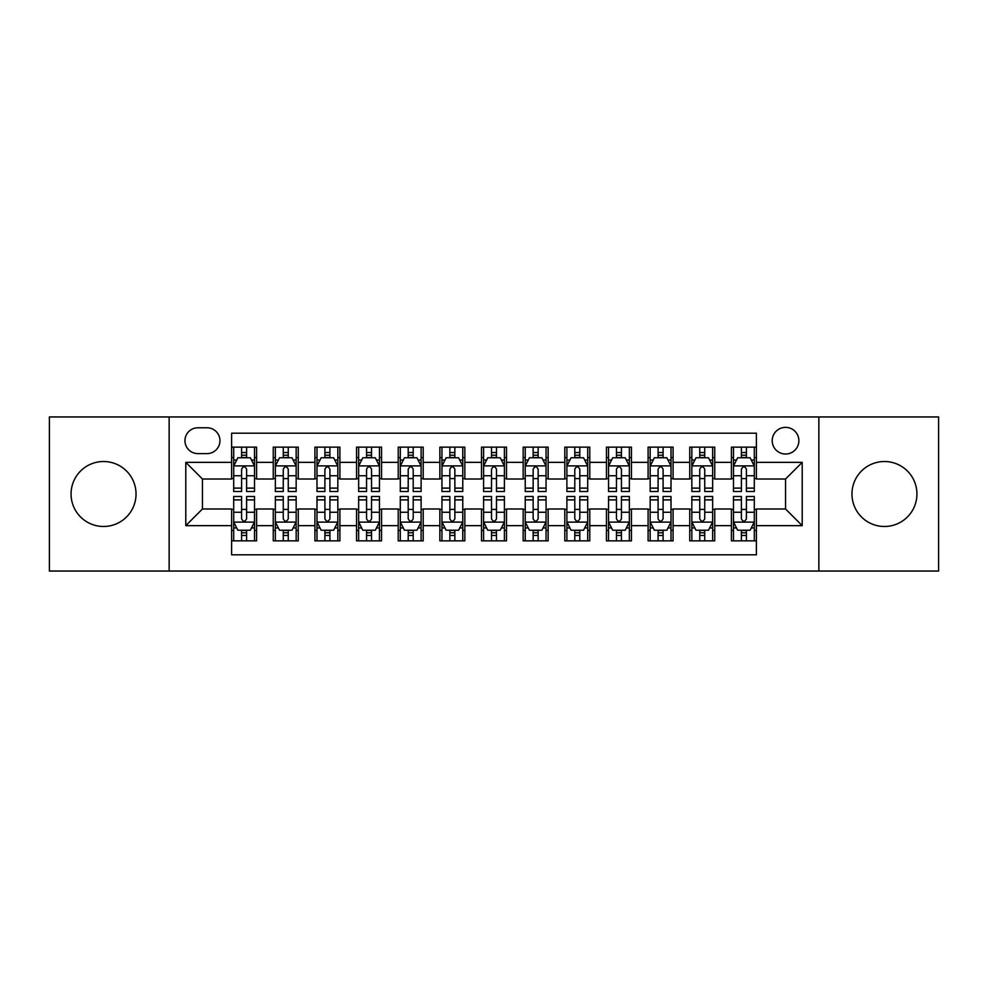 <?xml version="1.0" encoding="UTF-8"?>
<svg xmlns="http://www.w3.org/2000/svg" width="988" height="988" viewBox="0 0 988 988"><rect width="100%" height="100%" fill="white"/><g stroke="black" fill="none" stroke-linecap="round" stroke-linejoin="round"><path stroke-width="1.48" d="M884.458 461.52A32.481 32.481 0 0 0 851.965 494A32.481 32.481 0 0 0 884.458 526.481A32.481 32.481 0 0 0 916.938 494A32.481 32.481 0 0 0 884.458 461.52M103.542 461.52A32.481 32.481 0 0 0 71.062 494A32.481 32.481 0 0 0 103.542 526.481A32.481 32.481 0 0 0 136.035 494A32.481 32.481 0 0 0 103.542 461.52M785.546 427.359A13.326 13.326 0 0 0 772.208 440.685A13.326 13.326 0 0 0 785.546 454.023A13.326 13.326 0 0 0 798.872 440.685A13.326 13.326 0 0 0 785.546 427.359M818.854 571.052L938.6 571.052L938.6 416.948L818.854 416.948L818.854 571.052L169.146 571.052L169.146 416.948L49.4 416.948L49.4 571.052L169.146 571.052M756.388 447.144L731.392 447.144L731.392 462.347L714.744 462.347L714.744 479.007L731.392 479.007L731.392 462.347M714.744 462.347L714.744 447.144L689.748 447.144L689.748 462.347L673.087 462.347L673.087 479.007L689.748 479.007L689.748 462.347M673.087 462.347L673.087 447.144L648.103 447.144L648.103 462.347L631.443 462.347L631.443 479.007L648.103 479.007L648.103 462.347M631.443 462.347L631.443 447.144L606.447 447.144L606.447 462.347L589.787 462.347L589.787 479.007L606.447 479.007L606.447 462.347M589.787 462.347L589.787 447.144L564.803 447.144L564.803 462.347L548.142 462.347L548.142 479.007L564.803 479.007L564.803 462.347M548.142 462.347L548.142 447.144L523.158 447.144L523.158 462.347L506.498 462.347L506.498 479.007L523.158 479.007L523.158 462.347M506.498 462.347L506.498 447.144L481.502 447.144L481.502 462.347L464.842 462.347L464.842 479.007L481.502 479.007L481.502 462.347M464.842 462.347L464.842 447.144L439.858 447.144L439.858 462.347L423.197 462.347L423.197 479.007L439.858 479.007L439.858 462.347M423.197 462.347L423.197 447.144L398.213 447.144L398.213 462.347L381.553 462.347L381.553 479.007L398.213 479.007L398.213 462.347M381.553 462.347L381.553 447.144L356.557 447.144L356.557 462.347L339.897 462.347L339.897 479.007L356.557 479.007L356.557 462.347M339.897 462.347L339.897 447.144L314.913 447.144L314.913 462.347L298.252 462.347L298.252 479.007L314.913 479.007L314.913 462.347M298.252 462.347L298.252 447.144L273.256 447.144L273.256 479.007L256.608 479.007L256.608 447.144L231.612 447.144M231.612 540.856L256.608 540.856L256.608 508.993L273.256 508.993L273.256 540.856L298.252 540.856L298.252 508.993L314.913 508.993L314.913 525.653L298.252 525.653M314.913 525.653L314.913 540.856L339.897 540.856L339.897 508.993L356.557 508.993L356.557 525.653L339.897 525.653M356.557 525.653L356.557 540.856L381.553 540.856L381.553 508.993L398.213 508.993L398.213 525.653L381.553 525.653M398.213 525.653L398.213 540.856L423.197 540.856L423.197 508.993L439.858 508.993L439.858 525.653L423.197 525.653M439.858 525.653L439.858 540.856L464.842 540.856L464.842 508.993L481.502 508.993L481.502 525.653L464.842 525.653M481.502 525.653L481.502 540.856L506.498 540.856L506.498 508.993L523.158 508.993L523.158 525.653L506.498 525.653M523.158 525.653L523.158 540.856L548.142 540.856L548.142 508.993L564.803 508.993L564.803 525.653L548.142 525.653M564.803 525.653L564.803 540.856L589.787 540.856L589.787 508.993L606.447 508.993L606.447 525.653L589.787 525.653M606.447 525.653L606.447 540.856L631.443 540.856L631.443 508.993L648.103 508.993L648.103 525.653L631.443 525.653M648.103 525.653L648.103 540.856L673.087 540.856L673.087 508.993L689.748 508.993L689.748 525.653L673.087 525.653M689.748 525.653L689.748 540.856L714.744 540.856L714.744 508.993L731.392 508.993L731.392 525.653L714.744 525.653M197.872 453.603L207.035 453.603A12.906 12.906 0 0 0 219.954 440.685A12.906 12.906 0 0 0 207.035 427.779L197.872 427.779A12.906 12.906 0 0 0 184.966 440.685A12.906 12.906 0 0 0 197.872 453.603M818.854 416.948L169.146 416.948M756.388 462.347L756.388 433.189L231.612 433.189L231.612 479.007L202.454 479.007L202.454 508.993L231.612 508.993L231.612 554.811L756.388 554.811L756.388 508.993L785.546 508.993L785.546 479.007L756.388 479.007L756.388 462.347L802.207 462.347L802.207 525.653L756.388 525.653M231.612 525.653L185.793 525.653L185.793 462.347L231.612 462.347M731.392 525.653L731.392 540.856L756.388 540.856M231.612 457.555L233.699 457.555M241.603 457.555L246.605 457.555M254.521 457.555L256.608 457.555M231.612 478.587L233.699 478.587M241.603 478.587L246.605 478.587M254.521 478.587L256.608 478.587M231.612 509.413L233.699 509.413M241.603 509.413L246.605 509.413M254.521 509.413L256.608 509.413M231.612 530.445L233.699 530.445M241.603 530.445L246.605 530.445M254.521 530.445L256.608 530.445M273.256 478.587L275.343 478.587M283.26 478.587L288.261 478.587M296.165 478.587L298.252 478.587M273.256 457.555L275.343 457.555M283.26 457.555L288.261 457.555M296.165 457.555L298.252 457.555M273.256 509.413L275.343 509.413M283.26 509.413L288.261 509.413M296.165 509.413L298.252 509.413M273.256 530.445L275.343 530.445M283.26 530.445L288.261 530.445M296.165 530.445L298.252 530.445M314.913 509.413L316.987 509.413M324.904 509.413L329.906 509.413M337.822 509.413L339.897 509.413M314.913 530.445L316.987 530.445M324.904 530.445L329.906 530.445M337.822 530.445L339.897 530.445M314.913 457.555L316.987 457.555M324.904 457.555L329.906 457.555M337.822 457.555L339.897 457.555M314.913 478.587L316.987 478.587M324.904 478.587L329.906 478.587M337.822 478.587L339.897 478.587M356.557 509.413L358.644 509.413M366.56 509.413L371.55 509.413M379.466 509.413L381.553 509.413M356.557 530.445L358.644 530.445M366.56 530.445L371.55 530.445M379.466 530.445L381.553 530.445M356.557 457.555L358.644 457.555M366.56 457.555L371.55 457.555M379.466 457.555L381.553 457.555M356.557 478.587L358.644 478.587M366.56 478.587L371.55 478.587M379.466 478.587L381.553 478.587M398.213 509.413L400.288 509.413M408.205 509.413L413.206 509.413M421.11 509.413L423.197 509.413M398.213 530.445L400.288 530.445M408.205 530.445L413.206 530.445M421.11 530.445L423.197 530.445M398.213 457.555L400.288 457.555M408.205 457.555L413.206 457.555M421.11 457.555L423.197 457.555M398.213 478.587L400.288 478.587M408.205 478.587L413.206 478.587M421.11 478.587L423.197 478.587M439.858 509.413L441.945 509.413M449.849 509.413L454.851 509.413M462.767 509.413L464.842 509.413M439.858 530.445L441.945 530.445M449.849 530.445L454.851 530.445M462.767 530.445L464.842 530.445M439.858 457.555L441.945 457.555M449.849 457.555L454.851 457.555M462.767 457.555L464.842 457.555M439.858 478.587L441.945 478.587M449.849 478.587L454.851 478.587M462.767 478.587L464.842 478.587M481.502 509.413L483.589 509.413M491.505 509.413L496.495 509.413M504.411 509.413L506.498 509.413M481.502 530.445L483.589 530.445M491.505 530.445L496.495 530.445M504.411 530.445L506.498 530.445M481.502 457.555L483.589 457.555M491.505 457.555L496.495 457.555M504.411 457.555L506.498 457.555M481.502 478.587L483.589 478.587M491.505 478.587L496.495 478.587M504.411 478.587L506.498 478.587M523.158 509.413L525.233 509.413M533.149 509.413L538.151 509.413M546.055 509.413L548.142 509.413M523.158 530.445L525.233 530.445M533.149 530.445L538.151 530.445M546.055 530.445L548.142 530.445M523.158 457.555L525.233 457.555M533.149 457.555L538.151 457.555M546.055 457.555L548.142 457.555M523.158 478.587L525.233 478.587M533.149 478.587L538.151 478.587M546.055 478.587L548.142 478.587M564.803 509.413L566.89 509.413M574.794 509.413L579.795 509.413M587.712 509.413L589.787 509.413M564.803 530.445L566.89 530.445M574.794 530.445L579.795 530.445M587.712 530.445L589.787 530.445M564.803 457.555L566.89 457.555M574.794 457.555L579.795 457.555M587.712 457.555L589.787 457.555M564.803 478.587L566.89 478.587M574.794 478.587L579.795 478.587M587.712 478.587L589.787 478.587M606.447 509.413L608.534 509.413M616.45 509.413L621.44 509.413M629.356 509.413L631.443 509.413M606.447 530.445L608.534 530.445M616.45 530.445L621.44 530.445M629.356 530.445L631.443 530.445M606.447 457.555L608.534 457.555M616.45 457.555L621.44 457.555M629.356 457.555L631.443 457.555M606.447 478.587L608.534 478.587M616.45 478.587L621.44 478.587M629.356 478.587L631.443 478.587M648.103 509.413L650.178 509.413M658.094 509.413L663.096 509.413M671.013 509.413L673.087 509.413M648.103 530.445L650.178 530.445M658.094 530.445L663.096 530.445M671.013 530.445L673.087 530.445M648.103 457.555L650.178 457.555M658.094 457.555L663.096 457.555M671.013 457.555L673.087 457.555M648.103 478.587L650.178 478.587M658.094 478.587L663.096 478.587M671.013 478.587L673.087 478.587M689.748 509.413L691.835 509.413M699.739 509.413L704.74 509.413M712.657 509.413L714.744 509.413M689.748 530.445L691.835 530.445M699.739 530.445L704.74 530.445M712.657 530.445L714.744 530.445M689.748 457.555L691.835 457.555M699.739 457.555L704.74 457.555M712.657 457.555L714.744 457.555M689.748 478.587L691.835 478.587M699.739 478.587L704.74 478.587M712.657 478.587L714.744 478.587M731.392 509.413L733.479 509.413M741.395 509.413L746.397 509.413M754.301 509.413L756.388 509.413M731.392 530.445L733.479 530.445M741.395 530.445L746.397 530.445M754.301 530.445L756.388 530.445M731.392 457.555L733.479 457.555M741.395 457.555L746.397 457.555M754.301 457.555L756.388 457.555M731.392 478.587L733.479 478.587M741.395 478.587L746.397 478.587M754.301 478.587L756.388 478.587M202.454 479.007L185.793 462.347M202.454 508.993L185.793 525.653M802.207 462.347L785.546 479.007M802.207 525.653L785.546 508.993M246.605 452.553L241.603 452.553M254.521 488.109L246.605 488.109L246.605 491.505L254.521 491.505L254.521 466.101L250.359 457.765L237.861 457.765L233.699 466.101L233.699 491.505L241.603 491.505L241.603 488.109L233.699 488.109M233.699 466.101L233.699 447.144M254.521 466.101L254.521 447.144M241.603 457.765L241.603 447.144M246.605 447.144L246.605 457.765M246.605 488.109L246.605 469.214C244.938 466.015 243.283 466.015 241.603 469.214L241.603 488.109M241.603 535.447L246.605 535.447M233.699 499.891L241.603 499.891L241.603 496.495L233.699 496.495L233.699 521.899L237.861 530.235L250.359 530.235L254.521 521.899L254.521 496.495L246.605 496.495L246.605 499.891L254.521 499.891M254.521 521.899L254.521 540.856M233.699 521.899L233.699 540.856M246.605 530.235L246.605 540.856M241.603 540.856L241.603 530.235M241.603 499.891L241.603 518.786C243.27 521.985 244.938 521.985 246.605 518.786L246.605 499.891M288.261 452.553L283.26 452.553M296.165 488.109L288.261 488.109L288.261 491.505L296.165 491.505L296.165 466.101L292.003 457.765L279.505 457.765L275.343 466.101L275.343 491.505L283.26 491.505L283.26 488.109L275.343 488.109M275.343 466.101L275.343 447.144M296.165 466.101L296.165 447.144M283.26 457.765L283.26 447.144M288.261 447.144L288.261 457.765M288.261 488.109L288.261 469.214C286.594 466.015 284.927 466.015 283.26 469.214L283.26 488.109M329.906 452.553L324.904 452.553M337.822 488.109L329.906 488.109L329.906 491.505L337.822 491.505L337.822 466.101L333.648 457.765L321.162 457.765L316.987 466.101L316.987 491.505L324.904 491.505L324.904 488.109L316.987 488.109M316.987 466.101L316.987 447.144M337.822 466.101L337.822 447.144M324.904 457.765L324.904 447.144M329.906 447.144L329.906 457.765M329.906 488.109L329.906 469.214C328.238 466.015 326.571 466.015 324.904 469.214L324.904 488.109M371.55 452.553L366.56 452.553M379.466 488.109L371.55 488.109L371.55 491.505L379.466 491.505L379.466 466.101L375.304 457.765L362.806 457.765L358.644 466.101L358.644 491.505L366.56 491.505L366.56 488.109L358.644 488.109M358.644 466.101L358.644 447.144M379.466 466.101L379.466 447.144M366.56 457.765L366.56 447.144M371.55 447.144L371.55 457.765M371.55 488.109L371.55 469.214C369.895 466.015 368.228 466.015 366.56 469.214L366.56 488.109M413.206 452.553L408.205 452.553M421.11 488.109L413.206 488.109L413.206 491.505L421.11 491.505L421.11 466.101L416.948 457.765L404.45 457.765L400.288 466.101L400.288 491.505L408.205 491.505L408.205 488.109L400.288 488.109M400.288 466.101L400.288 447.144M421.11 466.101L421.11 447.144M408.205 457.765L408.205 447.144M413.206 447.144L413.206 457.765M413.206 488.109L413.206 469.214C411.539 466.015 409.872 466.015 408.205 469.214L408.205 488.109M283.26 535.447L288.261 535.447M275.343 499.891L283.26 499.891L283.26 496.495L275.343 496.495L275.343 521.899L279.505 530.235L292.003 530.235L296.165 521.899L296.165 496.495L288.261 496.495L288.261 499.891L296.165 499.891M296.165 521.899L296.165 540.856M275.343 521.899L275.343 540.856M288.261 530.235L288.261 540.856M283.26 540.856L283.26 530.235M283.26 499.891L283.26 518.786C284.927 521.985 286.582 521.985 288.261 518.786L288.261 499.891M324.904 535.447L329.906 535.447M316.987 499.891L324.904 499.891L324.904 496.495L316.987 496.495L316.987 521.899L321.162 530.235L333.648 530.235L337.822 521.899L337.822 496.495L329.906 496.495L329.906 499.891L337.822 499.891M337.822 521.899L337.822 540.856M316.987 521.899L316.987 540.856M329.906 530.235L329.906 540.856M324.904 540.856L324.904 530.235M324.904 499.891L324.904 518.786C326.571 521.985 328.238 521.985 329.906 518.786L329.906 499.891M366.56 535.447L371.55 535.447M358.644 499.891L366.56 499.891L366.56 496.495L358.644 496.495L358.644 521.899L362.806 530.235L375.304 530.235L379.466 521.899L379.466 496.495L371.55 496.495L371.55 499.891L379.466 499.891M379.466 521.899L379.466 540.856M358.644 521.899L358.644 540.856M371.55 530.235L371.55 540.856M366.56 540.856L366.56 530.235M366.56 499.891L366.56 518.786C368.215 521.985 369.883 521.985 371.55 518.786L371.55 499.891M408.205 535.447L413.206 535.447M400.288 499.891L408.205 499.891L408.205 496.495L400.288 496.495L400.288 521.899L404.45 530.235L416.948 530.235L421.11 521.899L421.11 496.495L413.206 496.495L413.206 499.891L421.11 499.891M421.11 521.899L421.11 540.856M400.288 521.899L400.288 540.856M413.206 530.235L413.206 540.856M408.205 540.856L408.205 530.235M408.205 499.891L408.205 518.786C409.872 521.985 411.539 521.985 413.206 518.786L413.206 499.891M454.851 452.553L449.849 452.553M462.767 488.109L454.851 488.109L454.851 491.505L462.767 491.505L462.767 466.101L458.593 457.765L446.107 457.765L441.945 466.101L441.945 491.505L449.849 491.505L449.849 488.109L441.945 488.109M441.945 466.101L441.945 447.144M462.767 466.101L462.767 447.144M449.849 457.765L449.849 447.144M454.851 447.144L454.851 457.765M454.851 488.109L454.851 469.214C453.183 466.015 451.516 466.015 449.849 469.214L449.849 488.109M449.849 535.447L454.851 535.447M441.945 499.891L449.849 499.891L449.849 496.495L441.945 496.495L441.945 521.899L446.107 530.235L458.593 530.235L462.767 521.899L462.767 496.495L454.851 496.495L454.851 499.891L462.767 499.891M462.767 521.899L462.767 540.856M441.945 521.899L441.945 540.856M454.851 530.235L454.851 540.856M449.849 540.856L449.849 530.235M449.849 499.891L449.849 518.786C451.516 521.985 453.183 521.985 454.851 518.786L454.851 499.891M496.495 452.553L491.505 452.553M504.411 488.109L496.495 488.109L496.495 491.505L504.411 491.505L504.411 466.101L500.249 457.765L487.751 457.765L483.589 466.101L483.589 491.505L491.505 491.505L491.505 488.109L483.589 488.109M483.589 466.101L483.589 447.144M504.411 466.101L504.411 447.144M491.505 457.765L491.505 447.144M496.495 447.144L496.495 457.765M496.495 488.109L496.495 469.214C494.84 466.015 493.173 466.015 491.505 469.214L491.505 488.109M491.505 535.447L496.495 535.447M483.589 499.891L491.505 499.891L491.505 496.495L483.589 496.495L483.589 521.899L487.751 530.235L500.249 530.235L504.411 521.899L504.411 496.495L496.495 496.495L496.495 499.891L504.411 499.891M504.411 521.899L504.411 540.856M483.589 521.899L483.589 540.856M496.495 530.235L496.495 540.856M491.505 540.856L491.505 530.235M491.505 499.891L491.505 518.786C493.16 521.985 494.827 521.985 496.495 518.786L496.495 499.891M538.151 452.553L533.149 452.553M546.055 488.109L538.151 488.109L538.151 491.505L546.055 491.505L546.055 466.101L541.893 457.765L529.407 457.765L525.233 466.101L525.233 491.505L533.149 491.505L533.149 488.109L525.233 488.109M525.233 466.101L525.233 447.144M546.055 466.101L546.055 447.144M533.149 457.765L533.149 447.144M538.151 447.144L538.151 457.765M538.151 488.109L538.151 469.214C536.484 466.015 534.817 466.015 533.149 469.214L533.149 488.109M533.149 535.447L538.151 535.447M525.233 499.891L533.149 499.891L533.149 496.495L525.233 496.495L525.233 521.899L529.407 530.235L541.893 530.235L546.055 521.899L546.055 496.495L538.151 496.495L538.151 499.891L546.055 499.891M546.055 521.899L546.055 540.856M525.233 521.899L525.233 540.856M538.151 530.235L538.151 540.856M533.149 540.856L533.149 530.235M533.149 499.891L533.149 518.786C534.817 521.985 536.484 521.985 538.151 518.786L538.151 499.891M579.795 452.553L574.794 452.553M587.712 488.109L579.795 488.109L579.795 491.505L587.712 491.505L587.712 466.101L583.55 457.765L571.052 457.765L566.89 466.101L566.89 491.505L574.794 491.505L574.794 488.109L566.89 488.109M566.89 466.101L566.89 447.144M587.712 466.101L587.712 447.144M574.794 457.765L574.794 447.144M579.795 447.144L579.795 457.765M579.795 488.109L579.795 469.214C578.128 466.015 576.461 466.015 574.794 469.214L574.794 488.109M574.794 535.447L579.795 535.447M566.89 499.891L574.794 499.891L574.794 496.495L566.89 496.495L566.89 521.899L571.052 530.235L583.55 530.235L587.712 521.899L587.712 496.495L579.795 496.495L579.795 499.891L587.712 499.891M587.712 521.899L587.712 540.856M566.89 521.899L566.89 540.856M579.795 530.235L579.795 540.856M574.794 540.856L574.794 530.235M574.794 499.891L574.794 518.786C576.461 521.985 578.128 521.985 579.795 518.786L579.795 499.891M621.44 452.553L616.45 452.553M629.356 488.109L621.44 488.109L621.44 491.505L629.356 491.505L629.356 466.101L625.194 457.765L612.696 457.765L608.534 466.101L608.534 491.505L616.45 491.505L616.45 488.109L608.534 488.109M608.534 466.101L608.534 447.144M629.356 466.101L629.356 447.144M616.45 457.765L616.45 447.144M621.44 447.144L621.44 457.765M621.44 488.109L621.44 469.214C619.785 466.015 618.118 466.015 616.45 469.214L616.45 488.109M616.45 535.447L621.44 535.447M608.534 499.891L616.45 499.891L616.45 496.495L608.534 496.495L608.534 521.899L612.696 530.235L625.194 530.235L629.356 521.899L629.356 496.495L621.44 496.495L621.44 499.891L629.356 499.891M629.356 521.899L629.356 540.856M608.534 521.899L608.534 540.856M621.44 530.235L621.44 540.856M616.45 540.856L616.45 530.235M616.45 499.891L616.45 518.786C618.105 521.985 619.772 521.985 621.44 518.786L621.44 499.891M663.096 452.553L658.094 452.553M671.013 488.109L663.096 488.109L663.096 491.505L671.013 491.505L671.013 466.101L666.838 457.765L654.352 457.765L650.178 466.101L650.178 491.505L658.094 491.505L658.094 488.109L650.178 488.109M650.178 466.101L650.178 447.144M671.013 466.101L671.013 447.144M658.094 457.765L658.094 447.144M663.096 447.144L663.096 457.765M663.096 488.109L663.096 469.214C661.429 466.015 659.762 466.015 658.094 469.214L658.094 488.109M658.094 535.447L663.096 535.447M650.178 499.891L658.094 499.891L658.094 496.495L650.178 496.495L650.178 521.899L654.352 530.235L666.838 530.235L671.013 521.899L671.013 496.495L663.096 496.495L663.096 499.891L671.013 499.891M671.013 521.899L671.013 540.856M650.178 521.899L650.178 540.856M663.096 530.235L663.096 540.856M658.094 540.856L658.094 530.235M658.094 499.891L658.094 518.786C659.762 521.985 661.429 521.985 663.096 518.786L663.096 499.891M704.74 452.553L699.739 452.553M712.657 488.109L704.74 488.109L704.74 491.505L712.657 491.505L712.657 466.101L708.495 457.765L695.997 457.765L691.835 466.101L691.835 491.505L699.739 491.505L699.739 488.109L691.835 488.109M691.835 466.101L691.835 447.144M712.657 466.101L712.657 447.144M699.739 457.765L699.739 447.144M704.74 447.144L704.74 457.765M704.74 488.109L704.74 469.214C703.073 466.015 701.418 466.015 699.739 469.214L699.739 488.109M699.739 535.447L704.74 535.447M691.835 499.891L699.739 499.891L699.739 496.495L691.835 496.495L691.835 521.899L695.997 530.235L708.495 530.235L712.657 521.899L712.657 496.495L704.74 496.495L704.74 499.891L712.657 499.891M712.657 521.899L712.657 540.856M691.835 521.899L691.835 540.856M704.74 530.235L704.74 540.856M699.739 540.856L699.739 530.235M699.739 499.891L699.739 518.786C701.406 521.985 703.073 521.985 704.74 518.786L704.74 499.891M746.397 452.553L741.395 452.553M754.301 488.109L746.397 488.109L746.397 491.505L754.301 491.505L754.301 466.101L750.139 457.765L737.641 457.765L733.479 466.101L733.479 491.505L741.395 491.505L741.395 488.109L733.479 488.109M733.479 466.101L733.479 447.144M754.301 466.101L754.301 447.144M741.395 457.765L741.395 447.144M746.397 447.144L746.397 457.765M746.397 488.109L746.397 469.214C744.73 466.015 743.062 466.015 741.395 469.214L741.395 488.109M741.395 535.447L746.397 535.447M733.479 499.891L741.395 499.891L741.395 496.495L733.479 496.495L733.479 521.899L737.641 530.235L750.139 530.235L754.301 521.899L754.301 496.495L746.397 496.495L746.397 499.891L754.301 499.891M754.301 521.899L754.301 540.856M733.479 521.899L733.479 540.856M746.397 530.235L746.397 540.856M741.395 540.856L741.395 530.235M741.395 499.891L741.395 518.786C743.062 521.985 744.717 521.985 746.397 518.786L746.397 499.891M273.256 525.653L256.608 525.653M273.256 462.347L256.608 462.347M254.41 465.891L233.798 465.891M233.699 460.062L236.712 460.062M251.495 460.062L254.521 460.062M241.603 475.747L233.699 475.747M254.521 475.747L246.605 475.747M246.605 455.209L241.603 455.209M233.798 522.109L254.41 522.109M254.521 527.938L251.495 527.938M236.712 527.938L233.699 527.938M246.605 512.253L254.521 512.253M233.699 512.253L241.603 512.253M241.603 532.791L246.605 532.791M296.067 465.891L275.454 465.891M275.343 460.062L278.369 460.062M293.152 460.062L296.165 460.062M283.26 475.747L275.343 475.747M296.165 475.747L288.261 475.747M288.261 455.209L283.26 455.209M337.711 465.891L317.099 465.891M316.987 460.062L320.013 460.062M334.796 460.062L337.822 460.062M324.904 475.747L316.987 475.747M337.822 475.747L329.906 475.747M329.906 455.209L324.904 455.209M379.367 465.891L358.743 465.891M358.644 460.062L361.657 460.062M376.453 460.062L379.466 460.062M366.56 475.747L358.644 475.747M379.466 475.747L371.55 475.747M371.55 455.209L366.56 455.209M421.012 465.891L400.399 465.891M400.288 460.062L403.314 460.062M418.097 460.062L421.11 460.062M408.205 475.747L400.288 475.747M421.11 475.747L413.206 475.747M413.206 455.209L408.205 455.209M275.454 522.109L296.067 522.109M296.165 527.938L293.152 527.938M278.369 527.938L275.343 527.938M288.261 512.253L296.165 512.253M275.343 512.253L283.26 512.253M283.26 532.791L288.261 532.791M317.099 522.109L337.711 522.109M337.822 527.938L334.796 527.938M320.013 527.938L316.987 527.938M329.906 512.253L337.822 512.253M316.987 512.253L324.904 512.253M324.904 532.791L329.906 532.791M358.743 522.109L379.367 522.109M379.466 527.938L376.453 527.938M361.657 527.938L358.644 527.938M371.55 512.253L379.466 512.253M358.644 512.253L366.56 512.253M366.56 532.791L371.55 532.791M400.399 522.109L421.012 522.109M421.11 527.938L418.097 527.938M403.314 527.938L400.288 527.938M413.206 512.253L421.11 512.253M400.288 512.253L408.205 512.253M408.205 532.791L413.206 532.791M462.656 465.891L442.044 465.891M441.945 460.062L444.958 460.062M459.741 460.062L462.767 460.062M449.849 475.747L441.945 475.747M462.767 475.747L454.851 475.747M454.851 455.209L449.849 455.209M442.044 522.109L462.656 522.109M462.767 527.938L459.741 527.938M444.958 527.938L441.945 527.938M454.851 512.253L462.767 512.253M441.945 512.253L449.849 512.253M449.849 532.791L454.851 532.791M504.312 465.891L483.688 465.891M483.589 460.062L486.602 460.062M501.398 460.062L504.411 460.062M491.505 475.747L483.589 475.747M504.411 475.747L496.495 475.747M496.495 455.209L491.505 455.209M483.688 522.109L504.312 522.109M504.411 527.938L501.398 527.938M486.602 527.938L483.589 527.938M496.495 512.253L504.411 512.253M483.589 512.253L491.505 512.253M491.505 532.791L496.495 532.791M545.956 465.891L525.344 465.891M525.233 460.062L528.259 460.062M543.042 460.062L546.055 460.062M533.149 475.747L525.233 475.747M546.055 475.747L538.151 475.747M538.151 455.209L533.149 455.209M525.344 522.109L545.956 522.109M546.055 527.938L543.042 527.938M528.259 527.938L525.233 527.938M538.151 512.253L546.055 512.253M525.233 512.253L533.149 512.253M533.149 532.791L538.151 532.791M587.601 465.891L566.989 465.891M566.89 460.062L569.903 460.062M584.686 460.062L587.712 460.062M574.794 475.747L566.89 475.747M587.712 475.747L579.795 475.747M579.795 455.209L574.794 455.209M566.989 522.109L587.601 522.109M587.712 527.938L584.686 527.938M569.903 527.938L566.89 527.938M579.795 512.253L587.712 512.253M566.89 512.253L574.794 512.253M574.794 532.791L579.795 532.791M629.257 465.891L608.633 465.891M608.534 460.062L611.547 460.062M626.343 460.062L629.356 460.062M616.45 475.747L608.534 475.747M629.356 475.747L621.44 475.747M621.44 455.209L616.45 455.209M608.633 522.109L629.257 522.109M629.356 527.938L626.343 527.938M611.547 527.938L608.534 527.938M621.44 512.253L629.356 512.253M608.534 512.253L616.45 512.253M616.45 532.791L621.44 532.791M670.901 465.891L650.289 465.891M650.178 460.062L653.204 460.062M667.987 460.062L671.013 460.062M658.094 475.747L650.178 475.747M671.013 475.747L663.096 475.747M663.096 455.209L658.094 455.209M650.289 522.109L670.901 522.109M671.013 527.938L667.987 527.938M653.204 527.938L650.178 527.938M663.096 512.253L671.013 512.253M650.178 512.253L658.094 512.253M658.094 532.791L663.096 532.791M712.546 465.891L691.933 465.891M691.835 460.062L694.848 460.062M709.631 460.062L712.657 460.062M699.739 475.747L691.835 475.747M712.657 475.747L704.74 475.747M704.74 455.209L699.739 455.209M691.933 522.109L712.546 522.109M712.657 527.938L709.631 527.938M694.848 527.938L691.835 527.938M704.74 512.253L712.657 512.253M691.835 512.253L699.739 512.253M699.739 532.791L704.74 532.791M754.202 465.891L733.59 465.891M733.479 460.062L736.505 460.062M751.288 460.062L754.301 460.062M741.395 475.747L733.479 475.747M754.301 475.747L746.397 475.747M746.397 455.209L741.395 455.209M733.59 522.109L754.202 522.109M754.301 527.938L751.288 527.938M736.505 527.938L733.479 527.938M746.397 512.253L754.301 512.253M733.479 512.253L741.395 512.253M741.395 532.791L746.397 532.791"/></g></svg>
